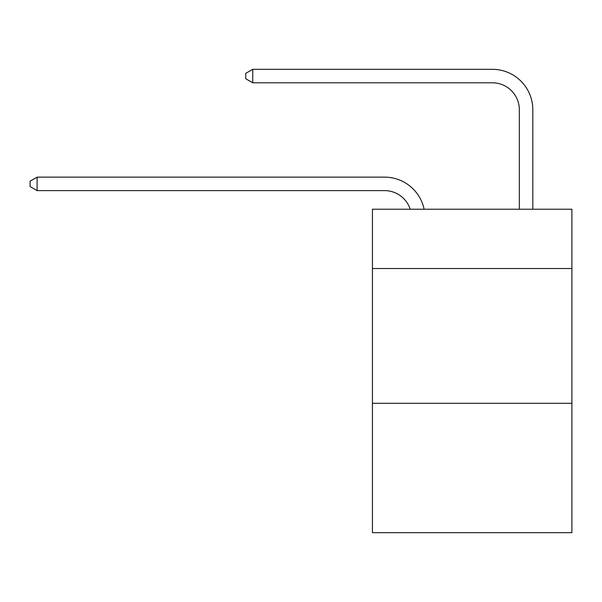 <?xml version="1.0" encoding="UTF-8"?>
<svg xmlns="http://www.w3.org/2000/svg" width="602" height="602" viewBox="0 0 602 602"><rect width="100%" height="100%" fill="white"/><g stroke="black" fill="none" stroke-linecap="round" stroke-linejoin="round"><path stroke-width="0.9" d="M571.9 268.522L571.9 209.218L372.435 209.218L372.435 268.522L571.9 268.522L571.9 532.68L372.435 532.68L372.435 268.522M571.9 403.295L372.435 403.295M384.558 190.616A26.955 26.955 -45.9 0 1 410.188 209.218A26.955 26.955 -40.5 0 0 384.558 190.616L37.106 190.616L30.1 186.575L30.1 181.187L37.106 177.138L384.558 177.138A40.432 40.432 134.1 0 1 424.124 209.218M519.338 209.218L519.338 109.752A26.955 26.955 79.7 0 0 492.383 82.798L252.75 82.798L245.744 78.757L245.744 73.361L252.75 69.32L492.383 69.32A40.432 40.432 52.1 0 1 532.815 109.752L532.815 209.218M37.106 177.138L384.558 177.138L37.106 177.138L384.558 177.138L37.106 177.138L384.558 177.138L37.106 177.138L384.558 177.138L37.106 177.138L384.558 177.138L37.106 177.138L384.558 177.138L37.106 177.138L384.558 177.138L37.106 177.138L384.558 177.138L37.106 177.138L384.558 177.138L37.106 177.138L384.558 177.138L37.106 177.138L384.558 177.138L37.106 177.138L384.558 177.138L37.106 177.138L384.558 177.138L37.106 177.138L384.558 177.138L37.106 177.138L384.558 177.138L37.106 177.138L384.558 177.138L37.106 177.138L384.558 177.138L37.106 177.138L384.558 177.138L37.106 177.138L384.558 177.138L37.106 177.138L384.558 177.138L37.106 177.138L384.558 177.138L37.106 177.138L384.558 177.138L37.106 177.138L384.558 177.138L37.106 177.138L384.558 177.138L37.106 177.138L384.558 177.138L37.106 177.138L37.106 190.616M519.338 109.752A26.955 26.955 -127.9 0 0 492.383 82.798A26.955 26.955 -127.9 0 1 519.338 109.752A26.955 26.955 -127.9 0 0 492.383 82.798A26.955 26.955 -127.9 0 1 519.338 109.752A26.955 26.955 -127.9 0 0 492.383 82.798A26.955 26.955 -127.9 0 1 519.338 109.752A26.955 26.955 -127.9 0 0 492.383 82.798A26.955 26.955 -127.9 0 1 519.338 109.752A26.955 26.955 -127.9 0 0 492.383 82.798A26.955 26.955 -127.9 0 1 519.338 109.752A26.955 26.955 -127.9 0 0 492.383 82.798A26.955 26.955 -127.9 0 1 519.338 109.752A26.955 26.955 -127.9 0 0 492.383 82.798A26.955 26.955 -127.9 0 1 519.338 109.752A26.955 26.955 -127.9 0 0 492.383 82.798A26.955 26.955 -127.9 0 1 519.338 109.752A26.955 26.955 -127.9 0 0 492.383 82.798A26.955 26.955 -127.9 0 1 519.338 109.752A26.955 26.955 -127.9 0 0 492.383 82.798A26.955 26.955 -127.9 0 1 519.338 109.752A26.955 26.955 -127.9 0 0 492.383 82.798A26.955 26.955 -127.9 0 1 519.338 109.752A26.955 26.955 -127.9 0 0 492.383 82.798A26.955 26.955 -127.9 0 1 519.338 109.752A26.955 26.955 -127.9 0 0 492.383 82.798A26.955 26.955 -127.9 0 1 519.338 109.752A26.955 26.955 -127.9 0 0 492.383 82.798A26.955 26.955 -127.9 0 1 519.338 109.752A26.955 26.955 -127.9 0 0 492.383 82.798A26.955 26.955 -127.9 0 1 519.338 109.752A26.955 26.955 -127.9 0 0 492.383 82.798A26.955 26.955 -127.9 0 1 519.338 109.752A26.955 26.955 -127.9 0 0 492.383 82.798A26.955 26.955 -127.9 0 1 519.338 109.752A26.955 26.955 -127.9 0 0 492.383 82.798A26.955 26.955 -127.9 0 1 519.338 109.752A26.955 26.955 -127.9 0 0 492.383 82.798A26.955 26.955 -127.9 0 1 519.338 109.752A26.955 26.955 -127.9 0 0 492.383 82.798A26.955 26.955 -127.9 0 1 519.338 109.752A26.955 26.955 -127.9 0 0 492.383 82.798A26.955 26.955 -127.9 0 1 519.338 109.752A26.955 26.955 -127.9 0 0 492.383 82.798A26.955 26.955 -127.9 0 1 519.338 109.752A26.955 26.955 -127.9 0 0 492.383 82.798A26.955 26.955 -127.9 0 1 519.338 109.752A26.955 26.955 -127.9 0 0 492.383 82.798A26.955 26.955 -127.9 0 1 519.338 109.752A26.955 26.955 -127.9 0 0 492.383 82.798A26.955 26.955 -127.9 0 1 519.338 109.752A26.955 26.955 -127.9 0 0 492.383 82.798M252.75 69.32L252.75 82.798"/></g></svg>
